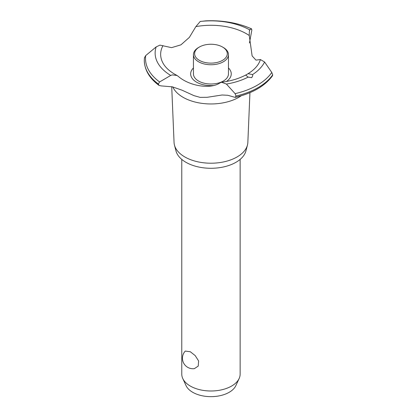 <?xml version="1.0" encoding="UTF-8"?>
<svg xmlns="http://www.w3.org/2000/svg" width="417" height="417" viewBox="0 0 417 417"><rect width="100%" height="100%" fill="white"/><g stroke="black" fill="none" stroke-linecap="round" stroke-linejoin="round"><path stroke-width="0.63" d="M181.77 159.398L181.77 374.143A29.185 16.852 0 0 0 182.75 378.48A29.185 16.852 0 0 0 190.314 386.059A29.185 16.852 0 0 0 218.529 390.416A29.185 16.852 0 0 0 239.155 378.48A29.185 16.852 0 0 0 240.135 374.143L240.135 159.398M185.268 351.078L190.314 351.745L195.187 355.581L198.607 360.95L198.231 366.09L194.358 368.649A10.508 10.508 0 0 1 185.268 351.078M239.155 378.48L235.871 385.6A25.786 14.887 180 0 1 217.643 396.145A25.786 14.887 180 0 1 192.722 392.298A25.786 14.887 180 0 1 186.034 385.6L182.75 378.48M249.939 92.657L247.849 142.421A36.904 21.309 180 0 1 247.448 145.074L245.931 150.897A35.372 20.423 180 0 1 222.016 167.259A35.372 20.423 180 0 1 185.94 162.302A35.372 20.423 180 0 1 175.974 150.897L174.457 145.074A36.904 21.309 180 0 1 174.056 142.421L171.715 86.689M247.448 145.074A36.904 21.309 180 0 1 222.496 162.14A36.904 21.309 180 0 1 184.856 156.969A36.904 21.309 180 0 1 174.457 145.074M241.224 95.795A39.459 22.779 180 0 1 238.852 97.291A39.459 22.779 180 0 1 183.053 97.291A39.459 22.779 180 0 1 172.779 86.939M249.507 30.363L249.653 29.857L251.534 28.877L251.858 30.04L249.455 42.956M172.398 86.845L161.181 85.897L159.044 85.412L158.319 83.999L159.602 81.956L170.72 75.43L172.398 74.878L177.095 75.503L178.351 76.441C189.74 86.23 210.569 89.441 220.009 82.894L221.557 82.227L226.415 84.057L235.099 93.648L236.048 96.04L235.193 97.385L227.703 95.269L222.094 94.993L207.16 97.312L200.092 97.37L193.978 95.644L182.015 90.176L172.398 86.845M205.878 20.85A65.448 37.785 180 0 1 251.534 28.877L251.607 28.888C238.044 22.883 222.803 20.209 205.889 20.85L200.238 21.455L195.865 26.62L189.381 37.363L180.915 44.859L171.575 47.642L159.93 45.125L156.167 46.902L145.7 55.591L144.444 57.796M213.441 85.527A20.303 11.723 180 0 1 196.595 82.185A20.303 11.723 180 0 1 193.441 67.966M195.865 26.62A50.301 29.044 180 0 1 246.52 33.793A50.301 29.044 180 0 1 249.262 35.502C249.288 31.291 249.481 29.513 249.825 30.18M177.095 75.503L174.848 74.283C169.464 71.119 165.632 67.601 163.355 63.723A50.301 29.044 180 0 1 162.969 45.615M251.732 77.671L248.151 77.119L245.754 75.107L248.068 73.684L252.577 74.565L252.754 75.691L251.732 77.671M235.193 97.385C252.441 93.299 264.868 86.11 272.457 75.821L272.702 74.878L271.785 72.464L264.592 62.013L260.432 59.553A50.301 29.044 180 0 1 258.55 63.723C256.424 67.34 252.931 70.661 248.068 73.684M260.432 59.553L255.986 60.126L252.123 55.93L249.262 35.502M228.464 67.966A20.303 11.723 180 0 1 226.415 81.492M223.335 47.491L222.511 47.017L223.335 47.491A17.509 10.112 180 0 1 228.464 54.643L228.464 73.898A17.509 10.112 180 0 1 217.653 83.238A17.509 10.112 180 0 1 198.57 81.044A17.509 10.112 180 0 1 193.441 73.898L193.441 54.643A17.509 10.112 180 0 1 198.57 47.491L199.394 47.017A16.341 9.435 0 0 0 199.394 60.361A16.341 9.435 0 0 0 222.511 60.361A16.341 9.435 0 0 0 222.511 47.017A16.341 9.435 0 0 0 199.394 47.017M228.464 54.643A17.509 10.112 180 0 1 217.653 63.983A17.509 10.112 180 0 1 198.57 61.789A17.509 10.112 180 0 1 193.441 54.643M272.702 74.878A66.657 38.484 180 0 1 258.087 87.601A66.657 38.484 180 0 1 236.048 96.04M272.702 74.914A66.657 38.484 180 0 1 258.087 87.638A66.657 38.484 180 0 1 236.048 96.077M248.151 77.119A55.826 32.229 180 0 1 226.415 84.057M271.785 72.464A65.448 37.785 180 0 1 257.232 85.245A65.448 37.785 180 0 1 235.099 93.648M264.592 62.013A55.826 32.229 180 0 1 252.577 74.565M158.319 84.041A66.657 38.484 180 0 1 144.298 60.512A66.657 38.484 180 0 1 144.298 60.423A66.657 38.484 180 0 1 144.298 60.408L144.298 60.387A66.657 38.484 180 0 1 144.298 60.157L144.459 57.598M158.319 83.999A66.657 38.484 180 0 1 144.298 60.387M159.602 81.956A65.448 37.785 180 0 1 145.7 55.591M170.72 75.43A55.826 32.229 180 0 1 156.167 46.902M200.238 21.455A55.826 32.229 180 0 1 249.653 29.857M245.905 74.924C239.035 78.615 230.919 81.049 221.557 82.227M159.044 85.412C149.489 78.328 144.574 70.025 144.298 60.512"/></g></svg>

